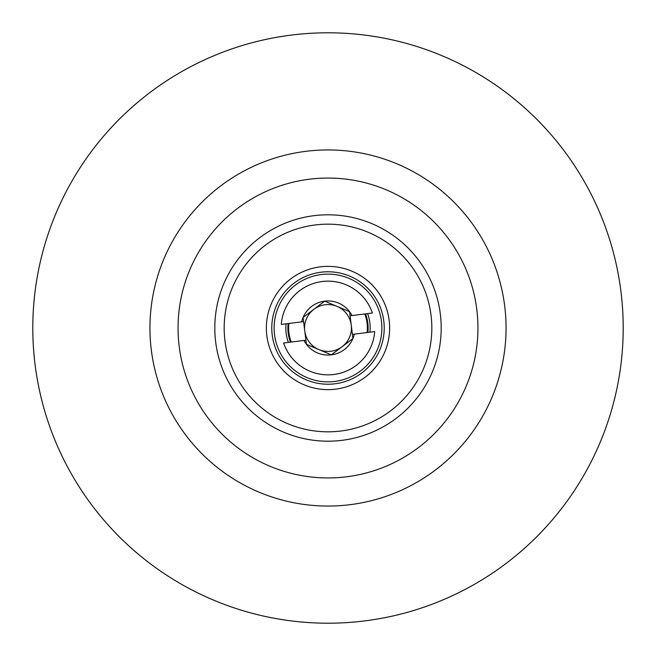 <?xml version="1.0" encoding="UTF-8"?>
<svg xmlns="http://www.w3.org/2000/svg" width="656" height="656" viewBox="0 0 656 656"><rect width="100%" height="100%" fill="white"/><g stroke="black" fill="none" stroke-linecap="round" stroke-linejoin="round"><path stroke-width="0.98" d="M369.959 332.19A42.173 42.173 0 0 0 367.631 313.593M286.041 323.81A42.173 42.173 0 0 0 288.369 342.407L291.231 342.047A39.376 39.376 0 0 1 288.886 323.449M623.2 328A295.2 295.2 0 0 1 328 623.2A295.2 295.2 0 0 1 32.8 328A295.2 295.2 0 0 1 328 32.8A295.2 295.2 0 0 1 623.2 328M266.361 328A61.639 61.639 0 0 1 328 266.361A61.639 61.639 0 0 1 389.639 328A61.639 61.639 0 0 1 328 389.639A61.639 61.639 0 0 1 266.361 328M384.227 328A56.227 56.227 0 0 0 328 271.773A56.227 56.227 0 0 0 271.773 328A56.227 56.227 0 0 0 328 384.227A56.227 56.227 0 0 0 384.227 328M274.118 328A53.882 53.882 0 0 1 328 274.118A53.882 53.882 0 0 1 381.882 328A53.882 53.882 0 0 1 328 381.882A53.882 53.882 0 0 1 274.118 328M441.193 328A113.193 113.193 0 0 1 328 441.193A113.193 113.193 0 0 1 214.807 328A113.193 113.193 0 0 1 328 214.807A113.193 113.193 0 0 1 441.193 328M477.945 328A149.945 149.945 0 0 1 328 477.945A149.945 149.945 0 0 1 178.055 328A149.945 149.945 0 0 1 328 178.055A149.945 149.945 0 0 1 477.945 328M431.82 328A103.82 103.82 0 0 1 328 431.82A103.82 103.82 0 0 1 224.18 328A103.82 103.82 0 0 1 328 224.18A103.82 103.82 0 0 1 431.82 328M364.785 313.953A39.376 39.376 0 0 1 367.114 332.551M313.855 309.32A23.427 23.427 0 0 1 351.247 325.089A23.427 23.427 0 0 1 318.898 349.591A23.427 23.427 0 0 1 313.855 309.32L303.072 317.488A27.052 27.052 0 0 0 301.653 321.85L281.285 324.408A46.855 46.855 0 0 1 372.387 312.994L352.018 315.552A27.052 27.052 0 0 0 303.072 317.488L303.589 321.612L301.653 321.85L303.589 321.612L306.434 344.334A27.052 27.052 0 0 0 354.347 334.15L374.715 331.592A46.855 46.855 0 0 1 283.613 343.006L303.982 340.448A27.052 27.052 0 0 0 306.434 344.334L331.362 354.847L352.928 338.512L352.411 334.388L354.347 334.15M303.072 317.488L324.638 301.153L349.566 311.666L350.083 315.79L352.018 315.552L350.083 315.79L352.411 334.388M303.982 340.448L305.917 340.21M342.145 346.68L352.928 338.512M149.945 328A178.055 178.055 0 0 1 328 149.945A178.055 178.055 0 0 1 506.055 328A178.055 178.055 0 0 1 328 506.055A178.055 178.055 0 0 1 149.945 328M290.46 342.145A40.114 40.114 0 0 1 288.132 323.547M365.54 313.855A40.114 40.114 0 0 1 367.868 332.453"/></g></svg>

